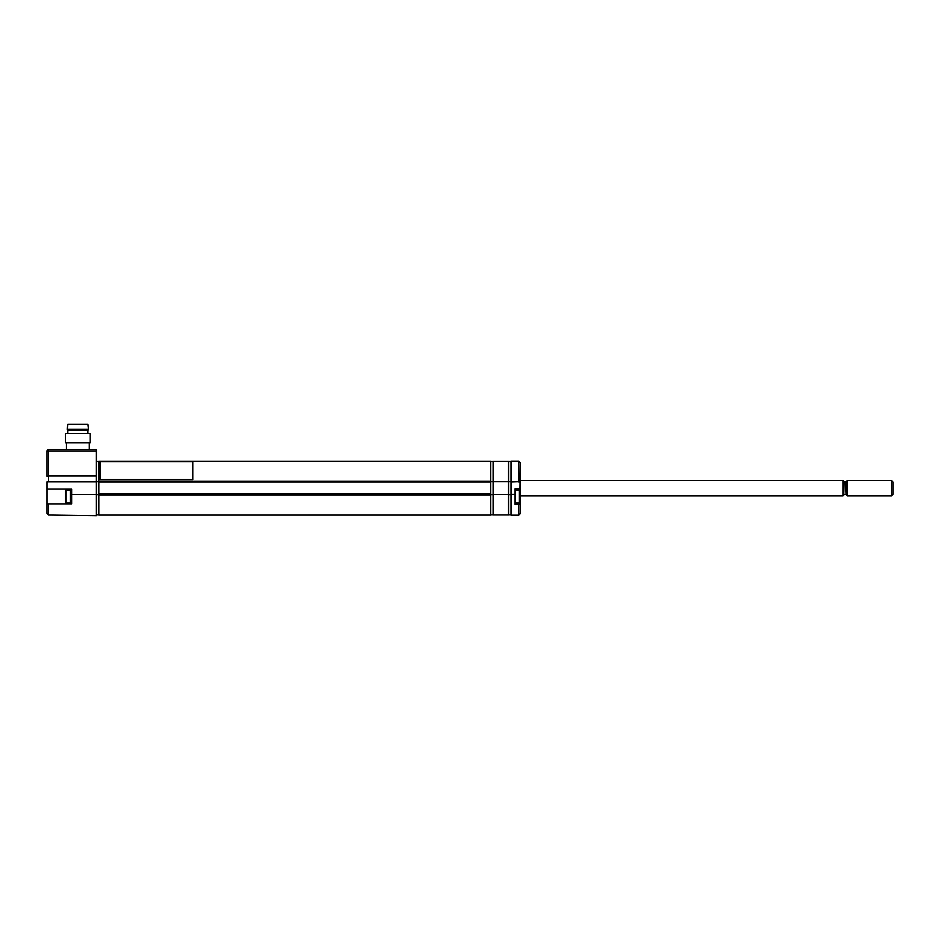 <?xml version="1.0" encoding="UTF-8"?>
<svg xmlns="http://www.w3.org/2000/svg" width="940" height="940" viewBox="0 0 940 940"><rect width="100%" height="100%" fill="white"/><g stroke="black" fill="none" stroke-linecap="round" stroke-linejoin="round"><path stroke-width="1.41" d="M490.668 481.997L98.829 481.997L98.829 461.258L490.668 461.281L490.668 515.073L98.829 515.073L490.668 515.049L98.829 515.073L98.829 494.334L490.668 494.334M98.829 481.997L98.829 493.723L490.668 493.723M98.829 494.334L98.829 493.723M508.564 514.944L493.136 514.944L493.136 494.487L508.564 494.487L508.564 514.944M490.668 481.691L493.136 481.691L493.136 461.387L508.564 461.387L508.564 481.691L493.136 481.691L493.136 494.487M511.031 481.691L508.564 481.691L508.564 494.487M515.355 503.899L520.29 504.204L519.985 502.36L519.362 502.971L519.362 490.022L515.355 490.022L515.355 489.094L515.355 503.957L515.355 502.971L519.362 502.971M511.031 515.144L518.751 515.144L520.29 513.581L520.29 504.204L515.049 504.392L515.049 494.334L511.031 494.334L511.031 515.144M515.049 494.334L515.049 488.777L519.985 488.777L520.29 462.75L518.751 461.176L511.031 461.176L511.031 481.609L520.29 481.691M515.049 488.777L520.29 488.777L520.29 504.204M519.985 488.777L520.29 480.14M518.751 503.899L519.985 503.899L518.751 503.899L518.751 515.144M519.985 481.644L511.031 481.997L511.031 494.334M519.985 481.997L518.751 481.997L518.751 461.176L511.031 461.176M520.29 488.166L520.29 465.335M520.29 510.996L520.29 513.581L518.751 515.155L511.031 515.155M490.668 514.85L493.136 514.85M490.668 494.64L493.136 494.64M490.668 461.481L493.136 461.481M508.564 514.85L511.031 514.85M508.564 494.64L511.031 494.64M508.564 461.481L511.031 461.481M519.985 489.094L519.985 502.36M66.129 502.971L65.506 502.36L65.506 490.633L66.129 490.022L66.129 502.971L70.453 502.971L70.453 490.022L66.129 490.022M47 476.322L47 451.141A1.539 1.539 0 0 1 48.539 449.602L96.362 449.602L96.362 451.141L48.539 451.141L48.539 475.957L47 476.322M47 481.844L48.539 481.844L48.539 475.957L96.362 475.957L96.362 481.844L47 481.844L47 503.899L48.539 503.899L47.059 503.899M96.362 475.957L96.362 451.141M47 489.094L71.687 489.094L71.687 494.487L96.362 494.487L96.362 515.696L48.539 515.003L47 513.416L47 503.899M96.362 481.844L96.362 494.487M48.539 515.003L48.539 503.899L71.687 503.899L71.687 494.487M98.829 494.64L96.362 494.64M98.829 514.85L96.362 514.85M98.829 461.481L96.362 461.481M98.829 481.691L96.362 481.691L98.829 481.691M87.878 424.304L67.821 424.304L67.21 429.239L88.501 429.239L87.878 424.304M88.501 429.239L87.878 430.473L67.821 430.473L67.821 433.552M90.193 433.552L65.506 433.552L65.506 442.811L90.193 442.811L90.193 433.552M192.806 479.623L192.806 461.611L100.239 461.611L100.239 479.623L192.806 479.623M891.461 480.446L893 481.997L893 494.334L891.461 495.873L891.461 480.446L847.41 480.446L847.41 495.873L846.106 494.569L846.106 481.75L847.41 480.446M843.638 493.982L843.638 481.069L843.016 480.446L520.29 480.446M846.106 494.569L845.612 481.997L843.638 481.374L843.638 482.596M490.668 495.11L98.829 495.11M98.829 481.221L490.668 481.221M47 451.141L48.539 451.141L48.539 449.602M844.249 481.997L843.638 494.957M520.29 495.873L843.016 495.873L843.016 480.446M490.668 461.258L98.829 461.258M518.751 461.176L520.29 462.75M519.679 480.14L520.29 479.529M519.985 490.633L519.362 490.022M70.453 500.82L71.687 501.525M70.453 492.172L71.687 491.467M87.878 430.473L87.878 433.552M89.265 442.811L89.265 449.602M66.434 442.811L66.434 449.602M67.821 430.473L67.21 429.239M843.016 495.873L843.638 495.263M845.612 494.334L844.249 494.334M891.461 495.873L847.41 495.873"/></g></svg>
